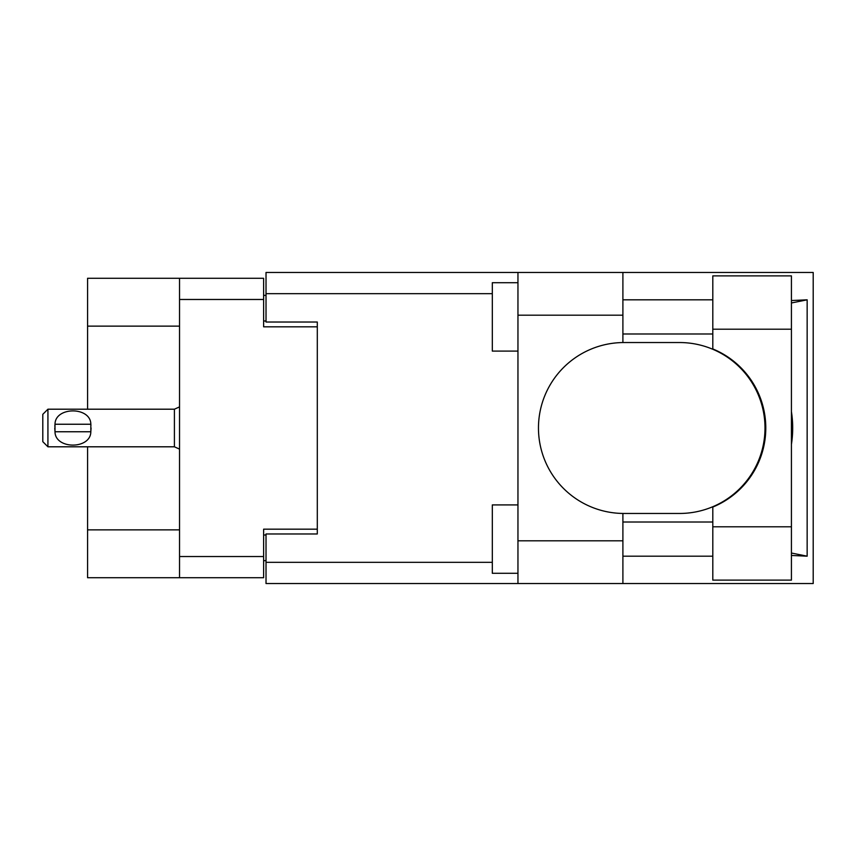 <?xml version="1.0" encoding="UTF-8"?>
<svg xmlns="http://www.w3.org/2000/svg" width="856" height="856" viewBox="0 0 856 856"><rect width="100%" height="100%" fill="white"/><g stroke="black" fill="none" stroke-linecap="round" stroke-linejoin="round"><path stroke-width="1.28" d="M179.535 326.136L87.579 326.136L87.579 278.275L263.627 278.275L263.627 326.821L317.298 326.821L317.298 322.027L317.298 533.973L266.023 533.973L266.023 562.338L492.318 562.338M317.298 533.973L317.298 529.179L263.627 529.179L263.627 577.725L87.579 577.725L87.579 529.864L179.535 529.864M87.579 326.136L87.579 409.2M87.579 446.8L87.579 529.864M179.535 577.725L179.535 278.275M266.023 560.637L263.627 560.637M263.627 295.363L266.023 295.363M712.802 526.793L712.802 507.052A85.461 85.461 0 0 0 712.802 348.948L712.802 275.878L791.426 275.878L791.426 580.122L712.802 580.122L712.802 526.793L791.426 526.793M712.802 299.814L622.9 299.814M712.802 333.99L622.9 333.99M712.802 522.01L622.9 522.01M712.802 556.186L622.9 556.186M517.955 573.285L492.318 573.285L492.318 504.912L517.955 504.912M517.955 351.088L492.318 351.088L492.318 282.715L517.955 282.715M517.955 540.81L622.9 540.81L622.9 583.535L517.955 583.535L517.955 272.465L622.9 272.465L622.9 315.19L517.955 315.19M622.9 540.81L622.9 513.45A85.461 85.461 0 0 1 538.467 428A85.461 85.461 0 0 1 622.9 342.55L622.9 315.19M791.426 300.542L807.155 299.814L807.155 556.186L791.426 553.03M791.426 555.458L807.155 556.186M622.9 583.535L813.2 583.535L813.2 272.465L622.9 272.465M317.298 322.027L266.023 322.027L266.023 272.465L517.955 272.465M517.955 583.535L266.023 583.535L266.023 562.338M622.9 342.55A85.461 85.461 0 0 1 623.917 342.539L679.546 342.539A85.461 85.461 0 0 1 764.997 428A85.461 85.461 0 0 1 679.546 513.461L623.917 513.461A85.461 85.461 0 0 1 622.9 513.45M791.426 444.35A105.973 105.973 0 0 0 791.426 411.65M807.155 299.814L791.426 302.971M47.925 409.2L42.8 414.325L42.8 441.675L47.925 446.8L47.925 409.2L174.41 409.2L179.535 406.889M54.805 426.277L54.998 424.244C55.148 406.472 90.693 406.44 90.843 424.244L90.95 425.239M54.763 428L54.998 431.756L54.998 424.244L90.843 424.244L90.832 431.756C90.693 449.539 55.126 449.55 54.998 431.756L90.832 431.756L91.068 428M179.535 556.528L263.627 556.528M263.627 299.472L179.535 299.472M263.627 535L266.023 535M266.023 321L263.627 321M492.318 293.661L266.023 293.661M712.802 329.207L791.426 329.207M179.535 449.111L174.41 446.8L174.41 409.2M174.41 446.8L47.925 446.8"/></g></svg>
